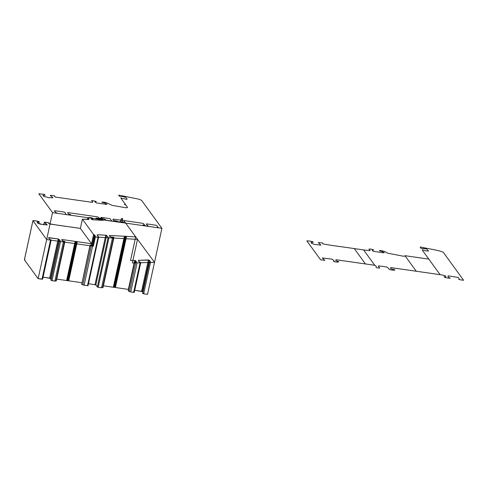 <?xml version="1.0" encoding="UTF-8"?>
<svg xmlns="http://www.w3.org/2000/svg" width="488" height="488" viewBox="0 0 488 488"><rect width="100%" height="100%" fill="white"/><g stroke="black" fill="none" stroke-linecap="round" stroke-linejoin="round"><path stroke-width="0.73" d="M320.555 259.738L306.836 240.865L308.684 240.944C311.143 241.212 313.839 241.767 313.015 242.493C309.99 241.828 311.259 242.853 311.679 243.414L314.132 244.323L320.927 245.165L318.255 242.585L322.275 242.89C322.849 243.219 322.983 243.53 322.684 243.829C332.438 245.775 343.875 246.952 354.282 248.599L365.433 263.947L336.086 259.738C335.158 260.372 336.006 260.988 338.623 261.586L338.776 261.794C337.824 262.318 336.055 262.178 333.457 261.379L334.14 261.171C333.926 260.482 333.237 259.811 332.084 259.165L322.361 257.957L324.056 259.793C326.899 260.763 321.928 259.951 320.555 259.738M374.754 265.289L365.433 263.947L354.282 248.599L363.603 249.935L374.754 265.289L363.603 249.935L370.148 250.692L368.971 249.075C370.392 248.898 372.027 249.222 373.869 250.033C371.496 249.575 371.966 250.832 373.643 251.381C376.901 251.692 383.104 253.059 384.337 252.65L381.421 251.228C379.286 250.972 378.798 250.716 379.963 250.466C383.275 250.893 385.746 251.778 387.368 253.113L402.606 256.084C404.387 256.328 405.174 256.194 404.961 255.688L416.264 271.243L390.827 267.595C389.766 268.388 391.059 269.071 394.707 269.638L394.859 269.846C394.987 270.62 390.412 269.894 389.137 269.394C388.777 268.51 388.003 267.717 386.807 267.015C384.147 266.741 379.585 265.753 378.255 265.972L379.762 268.046L376.565 267.778L375.961 266.948C376.626 266.546 376.23 265.99 374.754 265.289M404.961 255.688L428.812 259.11L440.115 274.665L416.264 271.243L404.961 255.688M444.031 276.714C447.258 277.404 445.209 276.129 445.007 275.555L440.115 274.665L422.224 250.045C423.523 249.941 424.42 250.173 424.92 250.747L428.562 251.082L426.555 248.947L422.852 248.404C423.23 248.868 422.59 248.819 420.93 248.264C420.266 247.636 420.095 247.196 420.43 246.946C427.708 248.758 438.645 250.106 443.244 252.247L463.6 280.264C461.776 280.069 457.11 279.349 459.312 279.203L458.421 277.477L448.246 275.83C447.325 276.031 448.576 277.599 450.143 278.111C449.71 278.441 445.215 277.8 444.184 276.922L444.031 276.714M51.148 239.962L50.532 240.096L41.998 279.221L38.131 278.666L46.665 239.541C48.038 239.754 53.009 240.566 50.166 239.602L48.471 237.76L58.194 238.968C59.347 239.614 60.036 240.285 60.25 240.974L59.567 241.188C62.165 241.987 63.934 242.121 64.886 241.603L64.733 241.395C62.116 240.791 61.268 240.175 62.196 239.541L91.543 243.756L80.392 228.402C69.985 226.755 58.548 225.578 48.794 223.638C49.093 223.333 48.959 223.022 48.385 222.699L44.365 222.388L47.037 224.974L40.242 224.132L37.79 223.217C37.369 222.656 36.1 221.631 39.125 222.296C39.949 221.576 37.253 221.015 34.794 220.747L32.946 220.667L46.665 239.541L32.946 220.667L33.465 220.558L38.204 221.284L39.003 221.619L39.125 222.296L37.033 222.18L37.79 223.217L43.316 224.657L47.086 224.675L44.365 222.388L44.811 222.235L48.385 222.699L48.904 222.912L48.794 223.638L49.623 223.992L80.392 228.402L91.543 243.756L93.556 234.521L82.405 219.173L80.392 228.402L82.405 219.173L93.556 234.521C95.044 235.137 95.447 235.692 94.763 236.186L95.367 237.016C100.833 237.754 97.38 235.881 97.106 234.923C98.46 234.557 103.084 235.173 105.786 235.21C106.994 235.844 107.775 236.619 108.129 237.528C109.428 237.943 114.046 238.284 113.942 237.461L113.789 237.253C110.087 237.003 108.775 236.399 109.867 235.442L135.688 236.894L124.385 221.332C124.593 221.857 123.793 222.077 121.982 221.991C116.351 221.686 111.203 221.113 106.524 220.277C104.889 219.008 102.388 218.301 99.027 218.16C97.844 218.545 98.338 218.77 100.504 218.838L103.456 220.076C102.193 220.631 95.904 219.771 92.598 219.746C90.896 219.326 90.433 218.02 92.842 218.288C90.975 217.593 89.322 217.41 87.871 217.733L89.048 219.35L82.405 219.173L88.517 219.521L89.048 219.35L87.871 217.733L91.366 217.727L92.738 218.221L91.043 218.508L91.768 219.502L92.598 219.746L103.053 220.338L103.456 220.076L101.211 218.996L98.283 218.532L99.027 218.16L102.102 218.331L106.524 220.277L109.05 220.875L121.982 221.991C123.793 222.077 124.593 221.857 124.385 221.332L135.688 236.894L130.54 260.507L135.536 260.568C135.725 261.19 137.811 262.245 134.517 262.087L134.664 262.294C135.719 263.093 140.3 262.953 140.751 262.489C139.153 262.215 137.897 260.665 138.848 260.256L149.249 260.159C149.956 260.848 150.249 261.452 150.127 261.952C147.87 262.55 152.64 262.465 154.507 262.331L133.541 233.941L154.507 262.331L150.487 262.452L143.655 293.806C142.502 293.495 142.38 293.331 143.289 293.312C142.38 293.331 142.502 293.495 143.655 293.806L147.522 294.362L143.655 293.806L150.487 262.452C149.297 262.318 149.175 262.154 150.127 261.952L150.481 261.861L149.249 260.159L142.392 291.586L134.725 290.299L141.575 291.281L142.892 292.269L142.392 291.586L149.249 260.159L148.401 259.97L141.575 291.281L148.401 259.97L138.848 260.256L138.683 261.007L138.848 260.256L138.305 260.488L139.849 262.263C140.953 262.428 141.038 262.593 140.105 262.764L133.645 292.373L130.772 291.958L128.24 290.854L130.772 291.958L133.645 292.373C134.542 292.367 134.456 292.208 133.389 291.891M124.294 221.747L124.385 221.332L124.294 221.747M128.551 289.421L103.401 285.803L128.551 289.421M103.047 287.426L101.571 287.767L98.161 287.279L97.344 286.974L95.837 284.901L88.462 283.662L95.837 284.901L97.344 286.974L98.161 287.279L101.571 287.767L103.047 287.426L113.942 237.461L103.047 287.426M88.005 285.639L84.082 285.26L81.551 284.156L84.082 285.26L88.005 285.639L98.613 236.997L98.082 237.168L87.492 285.748L88.005 285.639M81.868 282.711L56.712 279.106L81.868 282.711M139.849 262.263C140.953 262.428 141.038 262.593 140.105 262.764L137.116 262.855L134.664 262.294L136.439 261.812L135.536 260.568L130.54 260.507L135.688 236.894L109.867 235.442L109.336 235.606L110.239 236.851L113.942 237.461L112.429 237.973L108.958 237.778L108.129 237.528L106.616 235.454L105.786 235.21L97.63 234.752L97.106 234.923L98.613 236.997L95.367 237.016L93.354 246.245L90.079 245.031L92.751 245.415L94.763 236.186L95.288 236.015L94.385 234.771L93.556 234.521L91.543 243.756L62.196 239.541L61.677 239.651L62.586 240.895L64.886 241.603L56.358 280.722L54.882 281.07L52.002 280.655C50.898 280.368 50.746 280.197 51.545 280.149C50.746 280.197 50.898 280.368 52.002 280.655L54.882 281.07L63.416 241.944L60.536 241.536L52.002 280.655L60.536 241.536C59.426 241.243 59.274 241.072 60.073 241.023L59.011 239.273L50.484 278.398L43.078 277.147L49.66 278.093L51.191 279.374L50.484 278.398L59.011 239.273L58.194 238.968L49.66 278.093L58.194 238.968L48.989 237.65L48.849 238.278L48.989 237.65L48.471 237.76L50.166 239.602C51.319 239.913 51.441 240.078 50.532 240.096L46.665 239.541L38.131 278.666L24.418 259.793L24.931 259.683L24.418 259.793L32.946 220.667L33.465 220.558M147.522 294.362L161.918 228.317L52.533 212.622L38.131 278.666L42.621 279.087M142.697 293.331L149.456 262.16L150.127 261.952M142.673 293.447L149.474 262.227M138.848 260.256L138.305 260.488M137.116 262.855L130.772 291.958L137.116 262.855M133.645 292.373L140.105 262.764M135.768 262.684L129.466 291.586L135.768 262.684M134.664 262.294L128.393 291.061L134.664 262.294M134.517 262.087L128.24 290.854L134.517 262.087M136.439 261.812L135.902 262.044M135.536 260.568L135.213 262.062L135.536 260.568M134.694 260.385L128.368 289.384L134.694 260.385M126.563 236.381L115.412 287.524L126.563 236.381M126.203 236.332L115.058 287.45L126.203 236.332M125.764 236.241L114.625 287.328L125.764 236.241M125.087 236.204L113.96 287.231L125.087 236.204M124.745 236.247L113.625 287.243L124.745 236.247M124.422 236.259L113.314 287.225L124.422 236.259M109.867 235.442L109.715 236.131L109.867 235.442L109.336 235.606M113.454 237.833L102.578 287.731L113.454 237.833M112.429 237.973L101.571 287.767L112.429 237.973M108.958 237.778L98.161 287.279L108.958 237.778M108.129 237.528L97.344 286.974L108.129 237.528M106.616 235.454L95.837 284.901L106.616 235.454M105.786 235.21L95.02 284.602L105.786 235.21M97.63 234.752L97.484 235.442L97.63 234.752L97.106 234.923M92.61 246.135L84.082 285.26L92.61 246.135L93.354 246.245L92.751 245.415L90.079 245.031L81.703 284.364L90.231 245.238L91.305 245.763L82.771 284.888L91.305 245.763L92.61 246.135M87.492 285.748L98.082 237.168M95.288 236.015L94.763 236.186L92.751 245.415L93.354 246.245L95.367 237.016L94.763 236.186M94.385 234.771L92.086 245.318L94.385 234.771M91.543 243.756L91.232 245.196L91.543 243.756M77.25 241.7L68.723 280.826L77.25 241.7M76.897 241.627L68.369 280.752L76.897 241.627M76.463 241.505L67.936 280.624L76.463 241.505M75.799 241.407L67.271 280.533L75.799 241.407M75.463 241.42L66.935 280.545L75.463 241.42M75.152 241.401L66.624 280.527L75.152 241.401M62.196 239.541L62.055 240.175L62.196 239.541L61.677 239.651M64.886 241.603L64.416 241.902L55.888 281.027L56.358 280.722L64.886 241.603M51.002 280.228L59.536 241.109L60.25 240.974M48.989 237.65L48.471 237.76M121.219 218.77L122.274 218.429L122.726 219.051L121.219 218.77L120.542 221.869L121.219 218.77L120.731 221.881L121.366 218.978L122.726 219.051L122.085 221.997L122.726 219.051L122.274 218.429L121.219 218.77M98.777 218.74L98.484 220.076L98.777 218.74L98.283 218.532M98.271 218.594L97.954 220.051M100.217 220.173L100.504 218.838L100.217 220.173M100.943 220.216L101.211 218.996L100.943 220.216M103.053 220.338L103.456 220.076M91.573 218.337L91.421 219.027L91.573 218.337L91.043 218.508M92.238 219.704L92.525 218.392L92.238 219.704M87.871 217.733L87.492 219.46L87.871 217.733L88.401 217.563M88.517 219.521L89.048 219.35M44.365 222.388L43.847 224.748L44.365 222.388L44.811 222.235M47.019 224.98L47.086 224.675L47.019 224.98M64.416 241.902L63.416 241.944L54.882 281.07L55.888 281.027L64.416 241.902M37.552 222.071L37.411 222.705L37.552 222.071L37.033 222.18M38.802 223.785L39.125 222.296L38.802 223.785M24.931 259.683L24.418 259.793L38.131 278.666L52.533 212.622L38.814 193.748L44.079 194.364L44.872 194.7L44.994 195.377L42.901 195.267L43.658 196.304L49.184 197.738L52.954 197.756L50.233 195.474L50.679 195.316L54.253 195.779L54.772 195.993L54.662 196.719L55.498 197.073L92.263 202.349L92.781 202.233L91.604 200.617L92.122 200.507L96.386 201.507L94.721 201.623L96.264 202.923L106.53 204.393L106.921 204.185L104.7 202.977L101.827 202.288L102.553 202.001L105.567 202.435L112.417 205.43L125.117 207.614C126.874 207.864 127.655 207.729 127.466 207.211L125.806 204.929L124.318 204.533L125.355 204.307L120.878 198.146L126.606 199.287L127.118 199.171L125.77 197.311L122.159 196.42L121.164 196.816L119.584 196.365L118.663 195.096L138.958 199.208L141.563 200.306L161.918 228.317L158.051 227.762C156.898 227.451 156.776 227.286 157.691 227.268L158.033 227.243L156.794 225.541L155.977 225.236L146.772 223.919L146.254 224.029L147.785 225.846C148.858 226.164 148.944 226.328 148.047 226.328L142.795 225.017L144.491 224.889L143.588 223.644L142.77 223.345L128.356 221.186L113.423 219.13L112.905 219.24L113.808 220.484L117.297 221.174L116.98 221.686L115.973 221.729L111.746 220.936L110.239 218.862L109.422 218.557L101.412 217.41L100.9 217.52L102.407 219.594L98.478 219.216L95.953 218.112L99.137 218.38L98.228 217.136L97.411 216.837L68.064 212.622L67.551 212.737L68.454 213.982L70.754 214.683L69.284 215.025L66.405 214.616C65.294 214.323 65.142 214.153 65.947 214.104L64.88 212.353L64.062 212.048L54.857 210.731L54.339 210.84L56.041 212.683C57.194 212.994 57.309 213.158 56.401 213.177L52.533 212.622L46.665 239.541L93.354 246.245L95.367 237.016L137.494 239.382L132.346 262.995L154.507 262.331L161.918 228.317M32.946 220.667L24.418 259.793M41.998 279.221L50.532 240.096M154.507 262.331L132.346 262.995L137.494 239.382L95.367 237.016L93.354 246.245L46.665 239.541M56.401 213.177L52.533 212.622M149.456 262.16L142.655 293.38M140.77 262.556L134.285 292.3M98.625 237.052L88.023 285.694M51.167 240.029L42.639 279.154M98.265 218.563L97.942 220.045M92.848 218.325L92.537 219.746M87.858 217.679L87.468 219.46M44.31 222.302L43.78 224.748M32.928 220.613L24.4 259.738"/></g></svg>
